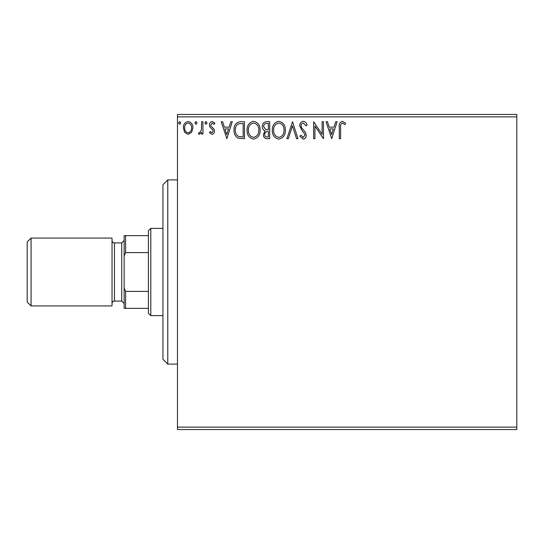 <?xml version="1.0" encoding="UTF-8"?>
<svg xmlns="http://www.w3.org/2000/svg" width="544" height="544" viewBox="0 0 544 544"><rect width="100%" height="100%" fill="white"/><g stroke="black" fill="none" stroke-linecap="round" stroke-linejoin="round"><path stroke-width="0.82" d="M191.651 132.287L188.129 134.341L184.613 132.301L183.348 127.894C183.314 124.372 184.906 122.25 188.129 121.509C191.352 122.244 192.95 124.372 192.916 127.894L191.651 132.287M202.926 121.727L202.926 134.123L201.62 134.123L201.62 132.301L199.349 134.341L198.356 133.919L198.975 132.6L199.56 132.818L201.416 130.152L201.62 121.727L202.926 121.727M211.97 134.341L209.447 132.58L210.215 131.512L211.888 132.818L213.146 131.152L212.833 130.03L209.875 127.01L209.447 125.093C209.433 123.094 210.351 121.904 212.201 121.509L214.887 123.189L214.139 124.338L212.35 123.032L210.752 125.025L211.065 126.208L214.03 129.18L214.452 131.09C214.479 132.906 213.649 133.994 211.97 134.341M240.523 121.727L244.467 121.727L244.467 138.693L237.864 138.081C235.11 136.17 233.832 133.477 234.029 129.996C233.832 125.1 236.001 122.346 240.523 121.727M269.702 121.727L269.702 138.693L267.301 138.693C264.717 138.564 263.412 137.163 263.391 134.49L264.982 130.88C263.18 130.016 262.29 128.574 262.303 126.541C262.324 123.74 263.656 122.135 266.308 121.727L269.702 121.727M292.543 121.727L297.976 138.693L296.555 138.693L292.434 125.82L288.306 138.693L286.885 138.693L292.543 121.727M322.123 121.727L323.428 121.727L323.428 138.693L314.942 126.038L314.942 138.693L313.636 138.693L313.636 121.727L322.123 134.348L322.123 121.727M340.612 127.405L340.612 138.693L339.306 138.693L339.306 127.235C338.783 124.154 339.816 122.176 342.407 121.292L345.617 123.25L344.95 124.556L342.421 123.032C340.823 123.869 340.218 125.331 340.612 127.405M177.473 116.878L177.473 114.458L516.8 114.458L516.8 116.878L177.473 116.878L177.473 427.122L516.8 427.122L516.8 429.542L177.473 429.542L177.473 427.122M516.8 116.878L516.8 427.122M331.69 138.693L326.04 121.727L327.461 121.727L329.202 127.167L333.968 127.167L335.709 121.727L337.13 121.727L331.69 138.693M303.3 121.292C305.272 121.693 306.544 122.924 307.115 124.998L306.054 125.861L303.396 123.032C301.845 123.311 301.056 124.27 301.022 125.909L301.451 127.575L305.572 132.586L306.245 135.17C306.265 137.367 305.259 138.686 303.212 139.128L299.934 136.258L300.954 135.211L303.226 137.387L304.939 135.238L304.15 133.049L302.539 131.356L299.717 125.882C299.744 123.338 300.934 121.808 303.3 121.292M285.362 130.138C285.457 134.973 283.308 137.972 278.916 139.128C274.428 138.081 272.224 135.109 272.313 130.22C272.224 125.372 274.394 122.393 278.814 121.292C283.24 122.359 285.423 125.304 285.362 130.138M260.127 130.138C260.222 134.973 258.08 137.972 253.688 139.128C249.193 138.081 246.996 135.109 247.078 130.22C246.996 125.372 249.166 122.393 253.586 121.292C258.006 122.359 260.188 125.304 260.127 130.138M226.848 138.693L221.197 121.727L222.612 121.727L224.359 127.167L229.126 127.167L230.867 121.727L232.288 121.727L226.848 138.693M207.053 122.924L205.965 124.338L204.877 122.924L205.965 121.509L207.053 122.924M197.05 122.924L195.962 124.338L194.874 122.924L195.962 121.509L197.05 122.924M180.737 122.924L179.649 124.338L178.561 122.924L179.649 121.509L180.737 122.924M329.759 128.908L331.588 134.599L333.411 128.908L329.759 128.908M273.618 130.22C273.55 134.103 275.298 136.49 278.861 137.387C282.404 136.449 284.138 134.035 284.056 130.145C284.118 126.283 282.384 123.91 278.861 123.032C275.278 123.91 273.53 126.303 273.618 130.22M267.043 136.952L268.396 136.952L268.396 131.512L267.73 131.512C265.778 131.498 264.765 132.484 264.697 134.456C264.704 136.054 265.479 136.884 267.043 136.952M267.736 129.778L268.396 129.778L268.396 123.468L266.9 123.468C264.826 123.434 263.731 124.46 263.609 126.541L265.662 129.574L267.736 129.778M248.384 130.22C248.322 134.103 250.07 136.49 253.626 137.387C257.169 136.449 258.903 134.035 258.822 130.145C258.89 126.283 257.156 123.91 253.626 123.032C250.05 123.91 248.302 126.303 248.384 130.22M243.161 136.952L243.161 123.468L238.272 123.896C236.144 125.31 235.164 127.344 235.334 130.002C235.164 132.852 236.239 135.014 238.551 136.476L243.161 136.952M224.917 128.908L226.746 134.599L228.568 128.908L224.917 128.908M184.654 127.881C184.6 130.512 185.756 132.158 188.129 132.818C190.509 132.165 191.672 130.519 191.61 127.881C191.672 125.256 190.509 123.644 188.129 123.032C185.749 123.638 184.593 125.256 184.654 127.881M167.776 364.106L162.928 359.258L162.928 184.742L167.776 179.894L167.776 364.106L177.473 364.106M150.81 315.629L148.39 313.201L148.39 230.799L150.81 228.371L150.81 315.629L162.928 315.629M150.81 228.371L162.928 228.371M148.39 308.36L124.148 308.36L124.148 235.64L125.603 235.64L125.603 252.613L124.148 255.932M124.148 288.068L125.603 291.387L125.603 308.36M148.39 291.387L125.603 291.387M148.39 252.613L125.603 252.613M148.39 235.64L125.603 235.64M27.2 302.056L27.2 241.944L31.076 238.068L31.076 305.932L27.2 302.056M124.148 240.489L121.727 242.916L121.727 301.084L124.148 303.511M121.727 242.916L114.458 242.916A2.421 2.421 0 0 1 112.03 240.489M121.727 301.084L114.458 301.084A2.421 2.421 0 0 0 112.03 303.511M31.076 238.068L112.03 238.068L112.03 305.932L31.076 305.932M114.458 242.916L114.458 301.084M167.776 179.894L177.473 179.894"/></g></svg>
